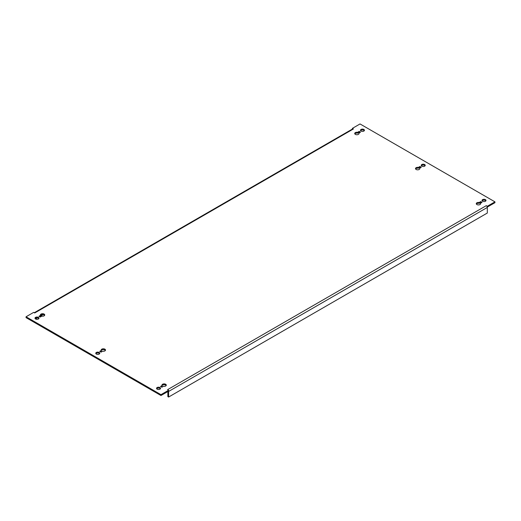 <?xml version="1.0" encoding="UTF-8"?>
<svg xmlns="http://www.w3.org/2000/svg" width="521" height="521" viewBox="0 0 521 521"><rect width="100%" height="100%" fill="white"/><g stroke="black" fill="none" stroke-linecap="round" stroke-linejoin="round"><path stroke-width="0.78" d="M485.422 199.634A1.993 1.153 0 0 0 483.247 199.387A1.993 1.153 0 0 0 482.023 200.448A1.993 1.153 0 0 0 482.602 201.262A1.993 1.153 0 0 0 484.777 201.51A1.993 1.153 0 0 0 486.008 200.448A1.993 1.153 0 0 0 485.422 199.634M482.159 200.872A1.993 1.153 180 0 1 485.422 200.481A1.993 1.153 180 0 1 485.865 200.872M424.648 164.545A1.993 1.153 0 0 0 422.472 164.297A1.993 1.153 0 0 0 421.242 165.359A1.993 1.153 0 0 0 421.828 166.173A1.993 1.153 0 0 0 423.996 166.42A1.993 1.153 0 0 0 425.227 165.359A1.993 1.153 0 0 0 424.648 164.545M421.385 165.782A1.993 1.153 180 0 1 424.648 165.391A1.993 1.153 180 0 1 425.09 165.782M419.692 168.993L419.692 168.166L421.281 167.248L419.959 166.486L418.37 167.404A2.162 1.244 0 0 0 415.498 168.583A2.162 1.244 0 0 0 416.129 169.462A2.162 1.244 0 0 0 418.48 169.729A2.162 1.244 0 0 0 419.815 168.583A2.162 1.244 0 0 0 419.692 168.166M99.172 352.457A1.993 1.153 0 0 0 97.004 352.203A1.993 1.153 0 0 0 95.773 353.271A1.993 1.153 0 0 0 96.352 354.078A1.993 1.153 0 0 0 98.528 354.332A1.993 1.153 0 0 0 99.758 353.271A1.993 1.153 0 0 0 99.172 352.457M95.91 353.694A1.993 1.153 180 0 1 99.172 353.303A1.993 1.153 180 0 1 99.615 353.694M159.954 387.546A1.993 1.153 0 0 0 157.778 387.292A1.993 1.153 0 0 0 156.547 388.36A1.993 1.153 0 0 0 157.134 389.174A1.993 1.153 0 0 0 159.309 389.421A1.993 1.153 0 0 0 160.533 388.36A1.993 1.153 0 0 0 159.954 387.546M156.691 388.783A1.993 1.153 180 0 1 159.954 388.392A1.993 1.153 180 0 1 160.396 388.783M480.473 204.082L480.473 203.255L482.062 202.337L480.74 201.575L479.151 202.493A2.162 1.244 0 0 0 476.272 203.672A2.162 1.244 0 0 0 476.91 204.551A2.162 1.244 0 0 0 479.261 204.825A2.162 1.244 0 0 0 480.596 203.672A2.162 1.244 0 0 0 480.473 203.255M358.917 133.904L358.917 133.076L360.506 132.158L359.184 131.396L357.595 132.314A2.162 1.244 0 0 0 354.716 133.493A2.162 1.244 0 0 0 355.355 134.372A2.162 1.244 0 0 0 357.706 134.639A2.162 1.244 0 0 0 359.041 133.493A2.162 1.244 0 0 0 358.917 133.076M363.866 129.455A1.993 1.153 0 0 0 361.691 129.208A1.993 1.153 0 0 0 360.467 130.27A1.993 1.153 0 0 0 361.046 131.084A1.993 1.153 0 0 0 363.222 131.331A1.993 1.153 0 0 0 364.453 130.27A1.993 1.153 0 0 0 363.866 129.455M360.604 130.693A1.993 1.153 180 0 1 363.866 130.302A1.993 1.153 180 0 1 364.309 130.693M38.398 317.367A1.993 1.153 0 0 0 36.223 317.113A1.993 1.153 0 0 0 34.992 318.175A1.993 1.153 0 0 0 35.578 318.989A1.993 1.153 0 0 0 37.753 319.243A1.993 1.153 0 0 0 38.977 318.175A1.993 1.153 0 0 0 38.398 317.367M35.135 318.605A1.993 1.153 180 0 1 38.398 318.214A1.993 1.153 180 0 1 38.841 318.605M34.288 312.717L352.704 128.882A1.452 0.84 60 0 1 353.427 128.954L34.712 312.965L33.683 312.372L26.05 316.781L160.963 394.671L168.602 390.262L167.573 389.669L486.288 205.665L487.317 206.257L494.95 201.848L360.037 123.952L352.398 128.361L353.427 128.954M352.398 129.058L352.398 128.361M415.628 169.006A2.162 1.244 180 0 1 418.37 168.25L419.959 167.332L420.551 167.671M40.527 315.394A2.162 1.244 180 0 1 42.559 314.56A2.162 1.244 180 0 1 44.598 315.381M39.674 316.709L40.527 316.221L40.527 315.368L38.938 316.286L40.26 317.048L41.849 316.136A2.162 1.244 0 0 0 44.728 314.958A2.162 1.244 0 0 0 42.566 313.707A2.162 1.244 0 0 0 40.404 314.958A2.162 1.244 0 0 0 40.527 315.368M162.083 385.573A2.162 1.244 180 0 1 164.115 384.739A2.162 1.244 180 0 1 166.153 385.56M161.23 386.888L162.083 386.4L162.083 385.553L160.494 386.465L161.816 387.233L163.405 386.315A2.162 1.244 0 0 0 166.284 385.136A2.162 1.244 0 0 0 164.122 383.892A2.162 1.244 0 0 0 161.959 385.136A2.162 1.244 0 0 0 162.083 385.553M100.449 351.799L101.308 351.31L101.308 350.457L99.719 351.375L101.041 352.137L102.63 351.226A2.162 1.244 0 0 0 105.502 350.047A2.162 1.244 0 0 0 103.347 348.803A2.162 1.244 0 0 0 101.185 350.047A2.162 1.244 0 0 0 101.308 350.457A2.162 1.244 180 0 1 103.334 349.65A2.162 1.244 180 0 1 105.372 350.47M476.402 204.095A2.162 1.244 180 0 1 479.151 203.34L480.74 202.422L481.326 202.76M354.847 133.917A2.162 1.244 180 0 1 357.595 133.161L359.184 132.243L359.77 132.581M486.288 205.665A1.452 0.84 60 0 1 487.272 207.078L494.95 202.695L494.95 201.848M26.05 316.781L26.05 317.628L160.963 395.517L168.602 391.115L168.602 390.262M487.317 207.104L487.317 206.257M160.963 395.517L160.963 394.671M487.272 207.078A1.452 0.84 60 0 1 487.317 207.443L487.317 213.037L168.602 397.048L168.602 391.453A1.452 0.84 -120 0 0 168.563 391.134M168.602 397.048L167.866 396.624L167.866 391.538M35.506 318.95L37.336 317.895M40.527 316.052L43.054 314.593M357.595 133.161L357.595 132.314M359.184 132.243L359.184 131.396M479.151 203.34L479.151 202.493M480.74 202.422L480.74 201.575M418.37 168.25L418.37 167.404M419.959 167.332L419.959 166.486M487.317 207.443L168.602 391.453"/></g></svg>
